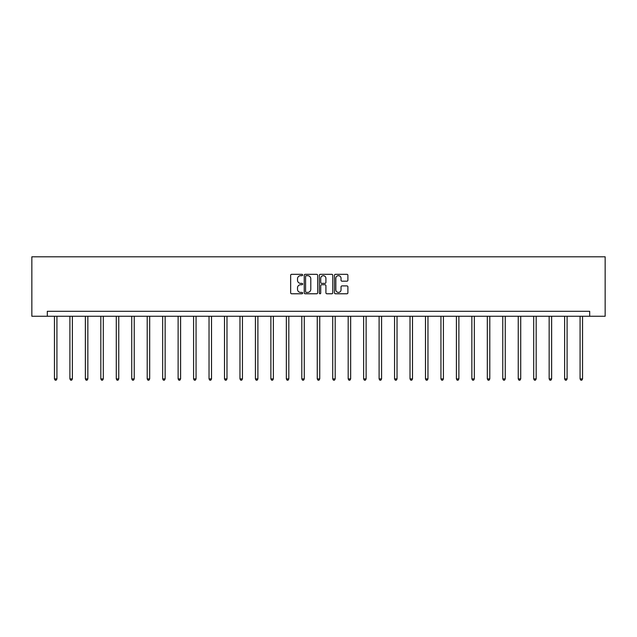<?xml version="1.0" encoding="UTF-8"?>
<svg xmlns="http://www.w3.org/2000/svg" width="637" height="637" viewBox="0 0 637 637"><rect width="100%" height="100%" fill="white"/><g stroke="black" fill="none" stroke-linecap="round" stroke-linejoin="round"><path stroke-width="0.96" d="M302.647 275.009A0.685 0.685 0 0 0 301.962 274.324L291.627 274.324A0.971 0.971 0 0 0 290.655 275.295L290.655 292.805A0.971 0.971 0 0 0 291.627 293.776L301.962 293.776A0.685 0.685 0 0 0 302.647 293.1A0.685 0.685 0 0 0 301.962 292.415L300.624 292.415A3.113 3.113 0 0 1 297.511 289.302L297.511 287.844A3.113 3.113 0 0 1 300.624 284.731L301.962 284.731A0.685 0.685 0 0 0 302.647 284.054A0.685 0.685 0 0 0 301.962 283.369L300.624 283.369A3.113 3.113 0 0 1 297.511 280.256L297.511 278.799A3.113 3.113 0 0 1 300.624 275.686L301.962 275.686A0.685 0.685 0 0 0 302.647 275.009M346.926 281.18A0.971 0.971 0 0 0 347.898 280.208L347.898 275.295A0.971 0.971 0 0 0 346.926 274.324L335.452 274.324A0.971 0.971 0 0 0 334.481 275.295L334.481 292.805A0.971 0.971 0 0 0 335.452 293.776L346.926 293.776A0.971 0.971 0 0 0 347.898 292.805L347.898 286.873A0.971 0.971 0 0 0 346.926 285.902L342.013 285.902A0.971 0.971 0 0 0 341.042 286.873L341.042 289.819A2.604 2.604 0 0 1 338.438 292.415A2.604 2.604 0 0 1 335.842 289.819L335.842 278.289A2.604 2.604 0 0 1 338.438 275.686A2.604 2.604 0 0 1 341.042 278.289L341.042 280.208A0.971 0.971 0 0 0 342.013 281.18L346.926 281.18M589.687 316.263L605.15 316.263L605.15 256.799L31.85 256.799L31.85 316.263L589.687 316.263L589.687 311.302L47.313 311.302L47.313 316.263M317.648 275.295A0.971 0.971 0 0 0 316.677 274.324L305.195 274.324A0.971 0.971 0 0 0 304.223 275.295L304.223 292.805A0.971 0.971 0 0 0 305.195 293.776L316.677 293.776A0.971 0.971 0 0 0 317.648 292.805L317.648 275.295M320.323 274.324L331.805 274.324A0.971 0.971 0 0 1 332.777 275.295L332.777 292.805A0.971 0.971 0 0 1 331.805 293.776L326.892 293.776A0.971 0.971 0 0 1 325.921 292.805L325.921 285.702A0.971 0.971 0 0 0 324.942 284.731L321.685 284.731A0.971 0.971 0 0 0 320.714 285.702L320.714 293.1A0.685 0.685 0 0 1 320.029 293.776A0.685 0.685 0 0 1 319.352 293.1L319.352 275.295A0.971 0.971 0 0 1 320.323 274.324M306.27 275.686A0.685 0.685 0 0 0 305.585 276.37L305.585 291.738A0.685 0.685 0 0 0 306.27 292.415L307.679 292.415A3.113 3.113 0 0 0 310.792 289.302L310.792 278.799A3.113 3.113 0 0 0 307.679 275.686L306.27 275.686M325.921 278.337A2.604 2.604 0 0 0 323.317 275.733A2.604 2.604 0 0 0 320.714 278.337L320.714 282.398A0.971 0.971 0 0 0 321.685 283.369L324.942 283.369A0.971 0.971 0 0 0 325.921 282.398L325.921 278.337M54.448 316.263L54.448 378.911L56.924 378.911L56.924 316.263M56.924 378.911L56.175 380.201L55.188 380.201L54.448 378.911M69.903 316.263L69.903 378.911L72.379 378.911L72.379 316.263M72.379 378.911L71.639 380.201L70.651 380.201L69.903 378.911M85.366 316.263L85.366 378.911L87.842 378.911L87.842 316.263M87.842 378.911L87.102 380.201L86.106 380.201L85.366 378.911M100.821 316.263L100.821 378.911L103.305 378.911L103.305 316.263M103.305 378.911L102.557 380.201L101.57 380.201L100.821 378.911M116.284 316.263L116.284 378.911L118.761 378.911L118.761 316.263M118.761 378.911L118.02 380.201L117.025 380.201L116.284 378.911M131.748 316.263L131.748 378.911L134.224 378.911L134.224 316.263M134.224 378.911L133.475 380.201L132.488 380.201L131.748 378.911M147.203 316.263L147.203 378.911L149.679 378.911L149.679 316.263M149.679 378.911L148.939 380.201L147.943 380.201L147.203 378.911M162.666 316.263L162.666 378.911L165.142 378.911L165.142 316.263M165.142 378.911L164.394 380.201L163.406 380.201L162.666 378.911M178.121 316.263L178.121 378.911L180.597 378.911L180.597 316.263M180.597 378.911L179.857 380.201L178.87 380.201L178.121 378.911M193.584 316.263L193.584 378.911L196.061 378.911L196.061 316.263M196.061 378.911L195.32 380.201L194.325 380.201L193.584 378.911M209.04 316.263L209.04 378.911L211.524 378.911L211.524 316.263M211.524 378.911L210.775 380.201L209.788 380.201L209.04 378.911M224.503 316.263L224.503 378.911L226.979 378.911L226.979 316.263M226.979 378.911L226.239 380.201L225.243 380.201L224.503 378.911M239.966 316.263L239.966 378.911L242.442 378.911L242.442 316.263M242.442 378.911L241.694 380.201L240.706 380.201L239.966 378.911M255.421 316.263L255.421 378.911L257.897 378.911L257.897 316.263M257.897 378.911L257.157 380.201L256.162 380.201L255.421 378.911M270.884 316.263L270.884 378.911L273.361 378.911L273.361 316.263M273.361 378.911L272.62 380.201L271.625 380.201L270.884 378.911M286.339 316.263L286.339 378.911L288.816 378.911L288.816 316.263M288.816 378.911L288.075 380.201L287.088 380.201L286.339 378.911M301.803 316.263L301.803 378.911L304.279 378.911L304.279 316.263M304.279 378.911L303.538 380.201L302.543 380.201L301.803 378.911M317.258 316.263L317.258 378.911L319.742 378.911L319.742 316.263M319.742 378.911L318.994 380.201L318.006 380.201L317.258 378.911M332.721 316.263L332.721 378.911L335.197 378.911L335.197 316.263M335.197 378.911L334.457 380.201L333.462 380.201L332.721 378.911M348.184 316.263L348.184 378.911L350.661 378.911L350.661 316.263M350.661 378.911L349.912 380.201L348.925 380.201L348.184 378.911M363.639 316.263L363.639 378.911L366.116 378.911L366.116 316.263M366.116 378.911L365.375 380.201L364.38 380.201L363.639 378.911M379.103 316.263L379.103 378.911L381.579 378.911L381.579 316.263M381.579 378.911L380.838 380.201L379.843 380.201L379.103 378.911M394.558 316.263L394.558 378.911L397.034 378.911L397.034 316.263M397.034 378.911L396.294 380.201L395.306 380.201L394.558 378.911M410.021 316.263L410.021 378.911L412.497 378.911L412.497 316.263M412.497 378.911L411.757 380.201L410.761 380.201L410.021 378.911M425.476 316.263L425.476 378.911L427.96 378.911L427.96 316.263M427.96 378.911L427.212 380.201L426.225 380.201L425.476 378.911M440.939 316.263L440.939 378.911L443.416 378.911L443.416 316.263M443.416 378.911L442.675 380.201L441.68 380.201L440.939 378.911M456.403 316.263L456.403 378.911L458.879 378.911L458.879 316.263M458.879 378.911L458.13 380.201L457.143 380.201L456.403 378.911M471.858 316.263L471.858 378.911L474.334 378.911L474.334 316.263M474.334 378.911L473.594 380.201L472.606 380.201L471.858 378.911M487.321 316.263L487.321 378.911L489.797 378.911L489.797 316.263M489.797 378.911L489.057 380.201L488.061 380.201L487.321 378.911M502.776 316.263L502.776 378.911L505.252 378.911L505.252 316.263M505.252 378.911L504.512 380.201L503.525 380.201L502.776 378.911M518.239 316.263L518.239 378.911L520.716 378.911L520.716 316.263M520.716 378.911L519.975 380.201L518.98 380.201L518.239 378.911M533.695 316.263L533.695 378.911L536.179 378.911L536.179 316.263M536.179 378.911L535.43 380.201L534.443 380.201L533.695 378.911M549.158 316.263L549.158 378.911L551.634 378.911L551.634 316.263M551.634 378.911L550.894 380.201L549.898 380.201L549.158 378.911M564.621 316.263L564.621 378.911L567.097 378.911L567.097 316.263M567.097 378.911L566.349 380.201L565.361 380.201L564.621 378.911M580.076 316.263L580.076 378.911L582.552 378.911L582.552 316.263M582.552 378.911L581.812 380.201L580.825 380.201L580.076 378.911"/></g></svg>
